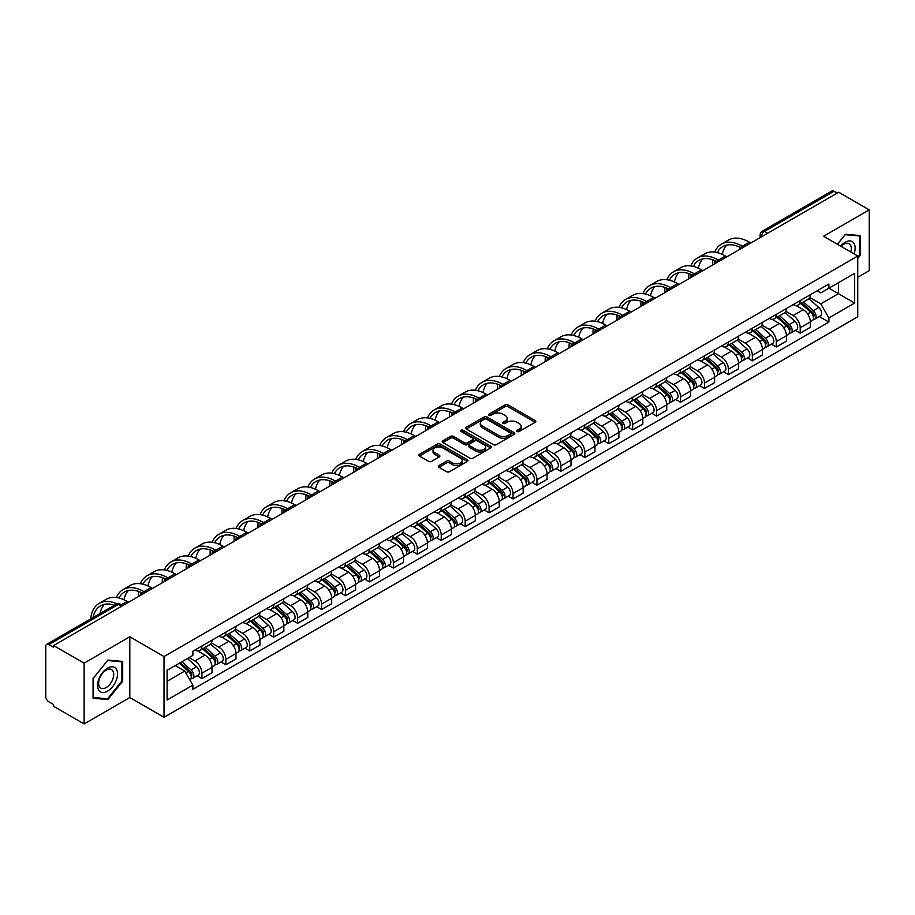 <?xml version="1.0" encoding="UTF-8"?>
<svg xmlns="http://www.w3.org/2000/svg" width="915" height="915" viewBox="0 0 915 915"><rect width="100%" height="100%" fill="white"/><g stroke="black" fill="none" stroke-linecap="round" stroke-linejoin="round"><path stroke-width="1.37" d="M517.067 431.503A1.487 0.858 0 0 0 519.171 431.503L535.172 422.272A2.127 1.224 0 0 0 535.801 421.403A2.127 1.224 0 0 0 535.172 420.534L508.065 404.876A2.127 1.224 0 0 0 505.057 404.876L489.056 414.118A1.487 0.858 0 0 0 488.621 414.724A1.487 0.858 0 0 0 489.056 415.33A1.487 0.858 0 0 0 491.161 415.33L493.231 414.14A6.817 3.934 0 0 1 502.873 414.14L505.137 415.444A6.817 3.934 0 0 1 507.127 418.224A6.817 3.934 0 0 1 505.137 421.003L503.067 422.204A1.487 0.858 0 0 0 502.621 422.81A1.487 0.858 0 0 0 503.067 423.416A1.487 0.858 0 0 0 505.172 423.416L507.242 422.227A6.817 3.934 0 0 1 516.872 422.227L519.137 423.531A6.817 3.934 0 0 1 521.127 426.31A6.817 3.934 0 0 1 519.137 429.089L517.067 430.29A1.487 0.858 0 0 0 516.632 430.896A1.487 0.858 0 0 0 517.067 431.503L517.067 430.29M438.948 465.563A2.127 1.224 0 0 0 438.331 466.433A2.127 1.224 0 0 0 438.948 467.302L446.554 471.694A2.127 1.224 0 0 0 449.562 471.694L467.336 461.435A2.127 1.224 0 0 0 467.965 460.565A2.127 1.224 0 0 0 467.336 459.696L440.229 444.05A2.127 1.224 0 0 0 437.221 444.05L419.447 454.309A2.127 1.224 0 0 0 418.83 455.178A2.127 1.224 0 0 0 419.447 456.047L428.632 461.343A2.127 1.224 0 0 0 431.651 461.343L439.257 456.951A2.127 1.224 0 0 0 439.875 456.082A2.127 1.224 0 0 0 439.257 455.213L434.694 452.582A5.696 3.294 0 0 1 433.024 450.26A5.696 3.294 0 0 1 436.547 447.218A5.696 3.294 0 0 1 442.757 447.938L460.6 458.243A5.696 3.294 0 0 1 462.269 460.565A5.696 3.294 0 0 1 458.747 463.596A5.696 3.294 0 0 1 452.536 462.887L449.562 461.171A2.127 1.224 0 0 0 446.554 461.171L438.948 465.563L438.948 467.302M164.025 656.535L129.816 636.783L84.1 663.181L53.573 645.555L838.723 192.253L869.25 209.878L823.534 236.276L857.744 256.017L164.025 656.535L164.025 717.291L857.744 316.784L857.744 256.017M493.391 444.656A2.127 1.224 0 0 0 496.399 444.656L514.173 434.396A2.127 1.224 0 0 0 514.79 433.527A2.127 1.224 0 0 0 514.173 432.658L487.066 417.011A2.127 1.224 0 0 0 484.046 417.011L466.284 427.271A2.127 1.224 0 0 0 465.655 428.14A2.127 1.224 0 0 0 466.284 429.009L493.391 444.656M461.686 431.823A1.487 0.858 0 0 1 463.196 432.04L463.196 430.267L490.749 446.177A2.127 1.224 0 0 1 491.378 447.046A2.127 1.224 0 0 1 490.749 447.915L472.986 458.175A2.127 1.224 0 0 1 469.967 458.175L442.871 442.528L442.871 440.79A2.127 1.224 0 0 0 442.242 441.659A2.127 1.224 0 0 0 442.871 442.528M442.871 440.79L450.466 436.398A2.127 1.224 0 0 1 453.485 436.398L464.477 442.746A2.127 1.224 0 0 0 467.485 442.746L472.529 439.829A2.127 1.224 0 0 0 473.158 438.96A2.127 1.224 0 0 0 472.529 438.091L461.091 431.48A1.487 0.858 0 0 1 460.645 430.874A1.487 0.858 0 0 1 461.572 430.084A1.487 0.858 0 0 1 463.196 430.267M84.1 663.181L84.1 723.937L53.573 706.311L53.573 704.539L48.815 701.794A4.335 2.505 -120 0 1 45.75 696.487L45.75 646.345A4.335 2.505 -120 0 1 46.654 644.366L116.148 604.243A4.335 2.505 60 0 1 118.309 604.46L48.815 644.583A4.335 2.505 -120 0 0 46.654 644.366M857.744 277.279L869.25 270.634L869.25 209.878M84.1 723.937L129.816 697.539L164.025 717.291M53.573 645.555L53.573 647.328L48.815 644.583M767.696 233.256L764.471 231.404A4.335 2.505 60 0 0 762.298 231.186L831.792 191.063A4.335 2.505 60 0 1 833.965 191.281L764.471 231.404A4.335 2.505 120 0 0 761.406 236.711L761.406 236.894M837.191 193.134L833.965 191.281M800.213 300.578A9.985 5.764 60 0 1 798.155 305.05L808.277 299.205A9.985 5.764 -120 0 0 810.335 294.733M785.848 311.317L793.156 315.538A9.985 5.764 60 0 1 800.213 327.764L810.335 321.92A9.985 5.764 -120 0 0 803.279 309.693L796.039 305.507M810.335 321.92L810.335 327.318L800.213 333.163L795.364 330.361M798.155 305.05A9.985 5.764 60 0 1 793.236 304.603M800.213 327.764L800.213 333.163M776.286 314.394A9.985 5.764 60 0 1 774.216 318.866L784.338 313.022A9.985 5.764 -120 0 0 786.408 308.549M771.425 344.177L776.286 346.979L786.408 341.135L786.408 335.736A9.985 5.764 -120 0 0 779.351 323.51L772.1 319.324M774.216 318.866A9.985 5.764 60 0 1 769.309 318.42M761.909 325.134L769.229 329.354A9.985 5.764 60 0 1 776.286 341.581L776.286 346.979M752.347 328.21A9.985 5.764 60 0 1 750.289 332.683L760.411 326.838A9.985 5.764 -120 0 0 762.481 322.366M747.498 357.994L752.347 360.796L762.481 354.951L762.481 349.553A9.985 5.764 -120 0 0 755.424 337.326L748.173 333.14M750.289 332.683A9.985 5.764 60 0 1 745.37 332.237M737.982 338.95L745.29 343.171A9.985 5.764 60 0 1 752.347 355.397L752.347 360.796M728.42 342.027A9.985 5.764 60 0 1 726.35 346.499L736.483 340.654A9.985 5.764 -120 0 0 738.542 336.182M723.571 371.81L728.42 374.612L738.542 368.768L738.542 363.369A9.985 5.764 -120 0 0 731.485 351.143L724.245 346.968M726.35 346.499A9.985 5.764 60 0 1 721.443 346.053M714.055 352.767L721.363 356.987A9.985 5.764 60 0 1 728.42 369.214L728.42 374.612M704.493 355.844A9.985 5.764 60 0 1 702.423 360.316L712.545 354.471A9.985 5.764 -120 0 0 714.615 349.999M699.632 385.627L704.493 388.429L714.615 382.584L714.615 377.186A9.985 5.764 -120 0 0 707.558 364.959L700.307 360.785M702.423 360.316A9.985 5.764 60 0 1 697.505 359.87M690.116 366.583L697.436 370.804A9.985 5.764 60 0 1 704.493 383.03L704.493 388.429M680.554 369.66A9.985 5.764 60 0 1 678.495 374.132L688.618 368.288A9.985 5.764 -120 0 0 690.676 363.815M675.705 399.443L680.554 402.257L690.676 396.401L690.676 391.002A9.985 5.764 -120 0 0 683.619 378.776L676.379 374.601M678.495 374.132A9.985 5.764 60 0 1 673.577 373.686M666.189 380.4L673.497 384.62A9.985 5.764 60 0 1 680.554 396.847L680.554 402.257M656.627 383.476A9.985 5.764 60 0 1 654.557 387.949L664.679 382.104A9.985 5.764 -120 0 0 666.749 377.632M651.766 413.271L656.627 416.073L666.749 410.217L666.749 404.819A9.985 5.764 -120 0 0 659.692 392.592L652.441 388.418M654.557 387.949A9.985 5.764 60 0 1 649.65 387.503M642.25 394.216L649.57 398.448A9.985 5.764 60 0 1 656.627 410.663L656.627 416.073M632.688 397.293A9.985 5.764 60 0 1 630.629 401.776L640.752 395.921A9.985 5.764 -120 0 0 642.822 391.448M627.839 427.088L632.688 429.89L642.822 424.045L642.822 418.635A9.985 5.764 -120 0 0 635.765 406.409L628.514 402.234M630.629 401.776A9.985 5.764 60 0 1 625.711 401.319M618.323 408.033L625.631 412.265A9.985 5.764 60 0 1 632.688 424.48L632.688 429.89M608.761 411.11A9.985 5.764 60 0 1 606.691 415.593L616.824 409.737A9.985 5.764 -120 0 0 618.883 405.265M603.911 440.904L608.761 443.706L618.883 437.862L618.883 432.452A9.985 5.764 -120 0 0 611.826 420.237L604.586 416.05M606.691 415.593A9.985 5.764 60 0 1 601.784 415.135M594.395 421.849L601.704 426.081A9.985 5.764 60 0 1 608.761 438.296L608.761 443.706M584.834 424.926A9.985 5.764 60 0 1 582.764 429.41L592.886 423.565A9.985 5.764 -120 0 0 594.956 419.081M579.973 454.721L584.834 457.523L594.956 451.678L594.956 446.268A9.985 5.764 -120 0 0 587.899 434.053L580.648 429.867M582.764 429.41A9.985 5.764 60 0 1 577.845 428.952M570.457 435.677L577.777 439.898A9.985 5.764 60 0 1 584.834 452.113L584.834 457.523M560.895 438.743A9.985 5.764 60 0 1 558.836 443.226L568.958 437.381A9.985 5.764 -120 0 0 571.017 432.898M556.046 468.537L560.895 471.339L571.017 465.495L571.017 460.085A9.985 5.764 -120 0 0 563.96 447.87L556.72 443.684M558.836 443.226A9.985 5.764 60 0 1 553.918 442.769M546.529 449.494L553.838 453.714A9.985 5.764 60 0 1 560.895 465.929L560.895 471.339M536.968 452.559A9.985 5.764 60 0 1 534.898 457.043L545.02 451.198A9.985 5.764 -120 0 0 547.09 446.714M532.107 482.354L536.968 485.156L547.09 479.311L547.09 473.901A9.985 5.764 -120 0 0 540.033 461.686L532.782 457.5M534.898 457.043A9.985 5.764 60 0 1 529.991 456.585M522.591 463.31L529.911 467.531A9.985 5.764 60 0 1 536.968 479.746L536.968 485.156M513.029 466.375A9.985 5.764 60 0 1 510.97 470.859L521.093 465.014A9.985 5.764 -120 0 0 523.163 460.531M508.18 496.17L513.029 498.972L523.163 493.128L523.163 487.718A9.985 5.764 -120 0 0 516.106 475.503L508.854 471.317M510.97 470.859A9.985 5.764 60 0 1 506.052 470.401M498.664 477.127L505.972 481.347A9.985 5.764 60 0 1 513.029 493.562L513.029 498.972M489.102 480.192A9.985 5.764 60 0 1 487.032 484.675L497.165 478.831A9.985 5.764 -120 0 0 499.224 474.347M484.252 509.987L489.102 512.789L499.224 506.944L499.224 501.534A9.985 5.764 -120 0 0 492.167 489.319L484.927 485.133M487.032 484.675A9.985 5.764 60 0 1 482.125 484.218M474.736 490.943L482.045 495.164A9.985 5.764 60 0 1 489.102 507.379L489.102 512.789M465.175 494.009A9.985 5.764 60 0 1 463.104 498.492L473.227 492.647A9.985 5.764 -120 0 0 475.297 488.164M460.314 523.803L465.175 526.605L475.297 520.761L475.297 515.351A9.985 5.764 -120 0 0 468.24 503.136L460.988 498.95M463.104 498.492A9.985 5.764 60 0 1 458.186 498.035M450.798 504.76L458.118 508.98A9.985 5.764 60 0 1 465.175 521.195L465.175 526.605M441.236 507.825A9.985 5.764 60 0 1 439.177 512.309L449.299 506.464A9.985 5.764 -120 0 0 451.358 501.98M436.386 537.62L441.236 540.422L451.358 534.577L451.358 529.167A9.985 5.764 -120 0 0 444.301 516.952L437.061 512.766M439.177 512.309A9.985 5.764 60 0 1 434.259 511.851M426.87 518.576L434.179 522.797A9.985 5.764 60 0 1 441.236 535.023L441.236 540.422M417.309 521.641A9.985 5.764 60 0 1 415.238 526.125L425.361 520.28A9.985 5.764 -120 0 0 427.431 515.797M412.448 551.436L417.309 554.238L427.431 548.394L427.431 542.984A9.985 5.764 -120 0 0 420.374 530.769L413.123 526.582M415.238 526.125A9.985 5.764 60 0 1 410.332 525.668M402.932 532.393L410.252 536.613A9.985 5.764 60 0 1 417.309 548.84L417.309 554.238M393.37 535.458A9.985 5.764 60 0 1 391.311 539.942L401.433 534.097A9.985 5.764 -120 0 0 403.504 529.613M388.52 565.253L393.37 568.055L403.504 562.21L403.504 556.8A9.985 5.764 -120 0 0 396.447 544.585L389.195 540.399M391.311 539.942A9.985 5.764 60 0 1 386.393 539.495M379.004 546.209L386.313 550.43A9.985 5.764 60 0 1 393.37 562.656L393.37 568.055M369.443 549.274A9.985 5.764 60 0 1 367.373 553.758L377.506 547.913A9.985 5.764 -120 0 0 379.565 543.43M364.593 579.069L369.443 581.871L379.565 576.027L379.565 570.628A9.985 5.764 -120 0 0 372.508 558.402L365.268 554.216M367.373 553.758A9.985 5.764 60 0 1 362.466 553.312M355.077 560.026L362.386 564.246A9.985 5.764 60 0 1 369.443 576.473L369.443 581.871M345.515 563.091A9.985 5.764 60 0 1 343.445 567.575L353.567 561.73A9.985 5.764 -120 0 0 355.638 557.246M340.654 592.886L345.515 595.688L355.638 589.843L355.638 584.445A9.985 5.764 -120 0 0 348.581 572.218L341.329 568.032M343.445 567.575A9.985 5.764 60 0 1 338.527 567.128M331.138 573.842L338.459 578.063A9.985 5.764 60 0 1 345.515 590.289L345.515 595.688M321.577 576.908A9.985 5.764 60 0 1 319.518 581.391L329.64 575.546A9.985 5.764 -120 0 0 331.699 571.063M316.727 606.702L321.577 609.504L331.699 603.66L331.699 598.261A9.985 5.764 -120 0 0 324.653 586.035L317.402 581.849M319.518 581.391A9.985 5.764 60 0 1 314.6 580.945M307.211 587.659L314.52 591.879A9.985 5.764 60 0 1 321.577 604.106L321.577 609.504M297.65 590.724A9.985 5.764 60 0 1 295.579 595.207L305.701 589.363A9.985 5.764 -120 0 0 307.772 584.879M292.789 620.519L297.65 623.321L307.772 617.476L307.772 612.078A9.985 5.764 -120 0 0 300.715 599.851L293.463 595.665M295.579 595.207A9.985 5.764 60 0 1 290.673 594.761M283.273 601.475L290.593 605.696A9.985 5.764 60 0 1 297.65 617.922L297.65 623.321M273.711 604.54A9.985 5.764 60 0 1 271.652 609.024L281.774 603.179A9.985 5.764 -120 0 0 283.844 598.696M268.861 634.335L273.711 637.137L283.844 631.293L283.844 625.894A9.985 5.764 -120 0 0 276.788 613.668L269.536 609.481M271.652 609.024A9.985 5.764 60 0 1 266.734 608.578M259.345 615.292L266.654 619.512A9.985 5.764 60 0 1 273.711 631.739L273.711 637.137M249.784 618.357A9.985 5.764 60 0 1 247.713 622.84L257.847 616.996A9.985 5.764 -120 0 0 259.906 612.512M244.934 648.152L249.784 650.954L259.906 645.109L259.906 639.711A9.985 5.764 -120 0 0 252.849 627.484L245.609 623.298M247.713 622.84A9.985 5.764 60 0 1 242.807 622.394M235.418 629.108L242.727 633.329A9.985 5.764 60 0 1 249.784 645.555L249.784 650.954M225.856 632.174A9.985 5.764 60 0 1 223.786 636.657L233.908 630.812A9.985 5.764 -120 0 0 235.978 626.329M220.995 661.968L225.856 664.77L235.978 658.926L235.978 653.527A9.985 5.764 -120 0 0 228.922 641.301L221.67 637.115M223.786 636.657A9.985 5.764 60 0 1 218.868 636.211M211.479 642.925L218.799 647.145A9.985 5.764 60 0 1 225.856 659.372L225.856 664.77M201.918 645.99A9.985 5.764 60 0 1 199.859 650.474L209.981 644.629A9.985 5.764 -120 0 0 212.04 640.145M197.068 675.785L201.918 678.587L212.04 672.742L212.04 667.344A9.985 5.764 -120 0 0 204.994 655.117L197.743 650.931M199.859 650.474A9.985 5.764 60 0 1 194.941 650.027M189.039 657.599L194.861 660.962A9.985 5.764 60 0 1 201.918 673.188L201.918 678.587M817.164 290.787L820.778 292.869L854.679 273.288L838.414 282.678L838.414 293.669L820.778 303.849L809.775 297.501M167.102 681.252L184.739 671.061L192.871 685.141L167.102 700.021L167.102 670.26L192.871 655.38L192.871 651.217L828.899 284.005L828.899 288.168L854.679 303.048L828.899 317.928L820.778 303.849M854.679 273.288L854.679 303.048M192.871 685.141L192.871 689.304L828.899 322.091L828.899 317.928M857.744 258.453L860.272 255.308L860.272 235.567L845.471 234.251L837.408 244.282M129.816 636.783L129.816 697.539M93.078 698.248L107.879 699.563L122.69 681.149L122.69 661.408L107.879 660.092L93.078 678.507L93.078 698.248M184.739 671.061L175.222 665.571M819.291 316.544L828.899 322.091M859.505 254.862L860.272 255.308M106.312 698.66L107.879 699.563M121.912 680.714L122.69 681.149M517.661 431.72L519.137 430.862A6.817 3.934 0 0 0 521.127 428.083L521.127 426.31M507.127 418.224L507.127 419.996A6.817 3.934 0 0 1 505.137 422.776L503.662 423.634M535.172 420.534L535.172 422.272L508.065 406.649A2.127 1.224 0 0 0 505.057 406.649L489.651 415.547M514.139 434.408L487.066 418.784A2.127 1.224 0 0 0 484.046 418.784L466.307 429.021L466.284 427.271M510.398 434.133A1.487 0.858 0 0 0 510.844 433.527A1.487 0.858 0 0 0 510.398 432.921L486.608 419.184A1.487 0.858 0 0 0 484.504 419.184L482.319 420.443A6.817 3.934 0 0 0 480.318 423.222A6.817 3.934 0 0 0 482.319 426.001L498.584 435.391A6.817 3.934 0 0 0 508.214 435.391L510.398 434.133L510.398 435.906A1.487 0.858 0 0 0 510.844 435.3L510.844 433.527M480.318 423.222L480.318 424.995A6.817 3.934 0 0 0 482.319 427.774L482.319 426.001M510.398 435.906L508.214 437.164A6.817 3.934 0 0 1 498.584 437.164L482.319 427.774M442.894 442.54L450.466 438.171L450.466 436.398M473.158 438.96L473.158 440.733A2.127 1.224 0 0 1 472.529 441.602L467.485 444.507A2.127 1.224 0 0 1 464.477 444.507L453.485 438.171A2.127 1.224 0 0 0 450.466 438.171M463.196 432.04L490.726 447.927M475.88 449.322A5.696 3.294 0 0 0 482.091 450.043A5.696 3.294 0 0 0 485.602 447A5.696 3.294 0 0 0 483.944 444.679L477.653 441.041A2.127 1.224 0 0 0 474.645 441.041L469.589 443.958A2.127 1.224 0 0 0 468.972 444.827A2.127 1.224 0 0 0 469.589 445.697L475.88 449.322L475.88 451.095A5.696 3.294 0 0 0 482.091 451.816A5.696 3.294 0 0 0 485.602 448.773L485.602 447M468.972 444.827L468.972 446.6A2.127 1.224 0 0 0 469.589 447.469L469.589 445.697M475.88 451.095L469.589 447.469M462.269 460.565L462.269 462.338A5.696 3.294 0 0 1 458.747 465.369A5.696 3.294 0 0 1 452.536 464.66L449.562 462.944A2.127 1.224 0 0 0 446.554 462.944L438.983 467.313M433.024 450.26L433.024 452.033A5.696 3.294 0 0 0 434.694 454.355L434.694 452.582M439.223 456.974L434.694 454.355M467.336 459.696L467.336 461.435L440.229 445.822A2.127 1.224 0 0 0 437.221 445.822L419.482 456.059L419.447 454.309M800.911 303.46L810.656 312.164A5.421 3.134 60 0 1 812.36 320.547L810.335 321.714M801.163 303.688L805.76 306.342M801.895 302.888L812.737 312.575A2.608 1.498 60 0 1 813.561 316.601A2.608 1.498 60 0 1 813.321 316.693M803.519 301.95L813.263 310.654A5.421 3.134 60 0 1 814.968 319.038A5.421 3.134 60 0 1 813.332 319.221M808.952 298.69L818.788 307.463A5.421 3.134 60 0 1 820.492 315.858L814.968 319.038M750.815 243.001L749.362 242.166A41.873 24.179 -120 0 0 728.42 240.085L721.363 244.156A41.873 24.179 -120 0 0 714.707 252.105M742.488 246.341L742.305 246.238A41.873 24.179 -120 0 0 721.363 244.156M712.865 259.814A41.873 24.179 -120 0 0 712.694 263.326L712.694 265.007M714.695 263.852A39.048 22.543 60 0 1 714.912 260.603M717.234 252.586A39.048 22.543 60 0 1 722.781 246.604A39.048 22.543 60 0 1 740.464 247.542M722.301 254.359A39.048 22.543 60 0 1 726.624 245.129M776.972 317.276L786.728 325.98A5.421 3.134 60 0 1 788.433 334.364L786.408 335.531M777.235 317.505L781.822 320.159M777.956 316.704L788.81 326.392A2.608 1.498 60 0 1 789.634 330.418A2.608 1.498 60 0 1 789.393 330.509M779.58 315.767L789.336 324.47A5.421 3.134 60 0 1 791.04 332.866A5.421 3.134 60 0 1 789.405 333.037M785.024 312.507L794.861 321.279A5.421 3.134 60 0 1 796.565 329.675L791.04 332.866M753.045 331.093L762.801 339.797A5.421 3.134 60 0 1 764.494 348.18L762.47 349.347M753.308 331.322L757.894 333.975M754.029 330.521L764.883 340.208A2.608 1.498 60 0 1 765.695 344.234A2.608 1.498 60 0 1 765.455 344.326M755.653 329.583L765.409 338.287A5.421 3.134 60 0 1 767.102 346.682A5.421 3.134 60 0 1 765.466 346.854M761.086 326.323L770.922 335.096A5.421 3.134 60 0 1 772.626 343.491L767.102 346.682M854.05 253.89A14.102 8.144 120 0 0 853.798 243.07A14.102 8.144 120 0 0 840.645 246.146M850.824 252.025A10.671 6.165 120 0 0 850.31 244.865A10.671 6.165 120 0 0 849.109 243.756A10.671 6.165 120 0 0 841.079 246.398M837.431 244.294L845.163 234.686L859.505 235.967L859.505 255.091L857.744 257.287M858.556 235.418L859.505 235.967M116.205 668.911A14.102 8.144 120 0 0 102.583 672.559A14.102 8.144 120 0 0 98.934 690.39A14.102 8.144 120 0 0 112.556 686.742A14.102 8.144 120 0 0 116.205 668.911M112.717 670.706A10.671 6.165 120 0 0 111.516 669.597A10.671 6.165 120 0 0 101.576 674.584A10.671 6.165 120 0 0 99.632 686.982A10.671 6.165 120 0 0 100.833 688.091A10.671 6.165 120 0 0 110.772 683.105A10.671 6.165 120 0 0 112.717 670.706M107.57 698.774L93.227 697.493L93.227 678.37L107.57 660.527L121.912 661.808L121.912 680.932L107.57 698.774M120.963 661.259L121.912 661.808M726.887 256.818L725.423 255.983A41.873 24.179 -120 0 0 704.493 253.901L697.436 257.973A41.873 24.179 -120 0 0 690.779 265.922M718.55 260.157L718.367 260.054A41.873 24.179 -120 0 0 697.436 257.973M688.926 273.631A41.873 24.179 -120 0 0 688.766 277.142L688.766 278.823M690.768 277.68A39.048 22.543 60 0 1 690.974 274.42M693.307 266.402A39.048 22.543 60 0 1 698.843 260.42A39.048 22.543 60 0 1 716.525 261.358M698.374 268.187A39.048 22.543 60 0 1 702.697 258.945M702.949 270.634L701.496 269.799A41.873 24.179 -120 0 0 680.566 267.718L673.509 271.801A41.873 24.179 -120 0 0 666.841 279.738M694.622 273.974L694.439 273.871A41.873 24.179 -120 0 0 673.509 271.801M664.999 287.447A41.873 24.179 -120 0 0 664.828 290.959L664.828 292.64M666.829 291.496A39.048 22.543 60 0 1 667.046 288.236M669.368 280.219A39.048 22.543 60 0 1 674.915 274.237A39.048 22.543 60 0 1 692.598 275.175M674.435 282.003A39.048 22.543 60 0 1 678.77 272.762M729.118 344.909L738.863 353.613A5.421 3.134 60 0 1 740.567 361.997L738.542 363.163M729.369 345.138L733.956 347.791M730.101 344.337L740.944 354.025A2.608 1.498 60 0 1 741.768 358.051A2.608 1.498 60 0 1 741.527 358.142M731.726 343.4L741.47 352.103A5.421 3.134 60 0 1 743.174 360.499A5.421 3.134 60 0 1 741.539 360.67M737.158 340.14L746.995 348.924A5.421 3.134 60 0 1 748.699 357.308L743.174 360.499M705.179 358.726L714.935 367.43A5.421 3.134 60 0 1 716.639 375.813L714.615 376.98M705.442 358.954L710.029 361.608M706.163 358.154L717.017 367.841A2.608 1.498 60 0 1 717.829 371.867A2.608 1.498 60 0 1 717.6 371.959M707.787 357.227L717.543 365.92A5.421 3.134 60 0 1 719.247 374.315A5.421 3.134 60 0 1 717.6 374.487M713.231 353.956L723.067 362.74A5.421 3.134 60 0 1 724.771 371.124L719.247 374.315M681.252 372.542L690.997 381.246A5.421 3.134 60 0 1 692.701 389.63L690.676 390.797M681.503 372.771L686.101 375.425M682.235 371.982L693.078 381.658A2.608 1.498 60 0 1 693.902 385.684A2.608 1.498 60 0 1 693.662 385.775M683.86 371.044L693.604 379.736A5.421 3.134 60 0 1 695.308 388.132A5.421 3.134 60 0 1 693.673 388.303M689.292 367.773L699.129 376.557A5.421 3.134 60 0 1 700.833 384.941L695.308 388.132M679.021 284.451L677.569 283.616A41.873 24.179 -120 0 0 656.627 281.534L649.57 285.617A41.873 24.179 -120 0 0 642.913 293.555M670.695 287.79L670.512 287.687A41.873 24.179 -120 0 0 649.57 285.617M641.06 301.264A41.873 24.179 -120 0 0 640.9 304.775L640.9 306.468M642.902 305.313A39.048 22.543 60 0 1 643.108 302.053M645.441 294.035A39.048 22.543 60 0 1 650.988 288.053A39.048 22.543 60 0 1 668.659 288.991M650.508 295.82A39.048 22.543 60 0 1 654.831 286.578M655.094 298.267L653.63 297.432A41.873 24.179 -120 0 0 632.7 295.351L625.643 299.434A41.873 24.179 -120 0 0 618.975 307.371M646.756 301.607L646.573 301.504A41.873 24.179 -120 0 0 625.643 299.434M617.133 315.08A41.873 24.179 -120 0 0 616.973 318.592L616.973 320.284M618.963 319.129A39.048 22.543 60 0 1 619.181 315.869M621.502 307.852A39.048 22.543 60 0 1 627.05 301.87A39.048 22.543 60 0 1 644.732 302.808M626.581 309.636A39.048 22.543 60 0 1 630.904 300.394M631.156 312.084L629.703 311.249A41.873 24.179 -120 0 0 608.761 309.167L601.704 313.25A41.873 24.179 -120 0 0 595.047 321.188M622.829 315.423L622.646 315.32A41.873 24.179 -120 0 0 601.704 313.25M593.206 328.897A41.873 24.179 -120 0 0 593.034 332.419L593.034 334.101M595.036 332.946A39.048 22.543 60 0 1 595.253 329.686M597.575 321.668A39.048 22.543 60 0 1 603.122 315.686A39.048 22.543 60 0 1 620.805 316.624M602.642 323.453A39.048 22.543 60 0 1 606.965 314.211M657.313 386.359L667.069 395.063A5.421 3.134 60 0 1 668.774 403.446L666.749 404.613M657.576 386.588L662.163 389.241M658.297 385.798L669.151 395.474A2.608 1.498 60 0 1 669.974 399.5A2.608 1.498 60 0 1 669.734 399.592M659.921 384.86L669.677 393.553A5.421 3.134 60 0 1 671.381 401.948A5.421 3.134 60 0 1 669.746 402.12M665.365 381.589L675.201 390.373A5.421 3.134 60 0 1 676.906 398.757L671.381 401.948M607.228 325.9L605.764 325.065A41.873 24.179 -120 0 0 584.834 322.984L577.777 327.067A41.873 24.179 -120 0 0 571.12 335.004M598.89 329.24L598.707 329.137A41.873 24.179 -120 0 0 577.777 327.067M569.267 342.713A41.873 24.179 -120 0 0 569.107 346.236L569.107 347.917M571.109 346.762A39.048 22.543 60 0 1 571.315 343.514M573.648 335.485A39.048 22.543 60 0 1 579.184 329.503A39.048 22.543 60 0 1 596.866 330.441M578.715 337.269A39.048 22.543 60 0 1 583.038 328.028M633.386 400.175L643.142 408.879A5.421 3.134 60 0 1 644.835 417.263L642.81 418.441M633.649 400.404L638.235 403.058M634.37 399.615L645.224 409.291A2.608 1.498 60 0 1 646.036 413.317A2.608 1.498 60 0 1 645.796 413.408M635.994 398.677L645.75 407.369A5.421 3.134 60 0 1 647.443 415.765A5.421 3.134 60 0 1 645.807 415.936M641.426 395.406L651.263 404.19A5.421 3.134 60 0 1 652.967 412.574L647.443 415.765M583.29 339.717L581.837 338.882A41.873 24.179 -120 0 0 560.906 336.8L553.85 340.883A41.873 24.179 -120 0 0 547.181 348.821M574.963 343.056L574.78 342.953A41.873 24.179 -120 0 0 553.85 340.883M545.34 356.53A41.873 24.179 -120 0 0 545.168 360.053L545.168 361.734M547.17 360.579A39.048 22.543 60 0 1 547.387 357.33M549.709 349.301A39.048 22.543 60 0 1 555.256 343.319A39.048 22.543 60 0 1 572.939 344.257M554.776 351.085A39.048 22.543 60 0 1 559.111 341.844M609.459 413.992L619.203 422.696A5.421 3.134 60 0 1 620.908 431.079L618.883 432.257M609.71 414.221L614.297 416.874M610.442 413.431L621.285 423.107A2.608 1.498 60 0 1 622.108 427.133A2.608 1.498 60 0 1 621.868 427.225M612.066 412.493L621.811 421.186A5.421 3.134 60 0 1 623.515 429.581A5.421 3.134 60 0 1 621.88 429.753M617.499 409.222L627.335 418.006A5.421 3.134 60 0 1 629.04 426.39L623.515 429.581M559.362 353.533L557.91 352.698A41.873 24.179 -120 0 0 536.968 350.628L529.911 354.7A41.873 24.179 -120 0 0 523.254 362.637M551.036 356.873L550.853 356.77A41.873 24.179 -120 0 0 529.911 354.7M521.413 370.346A41.873 24.179 -120 0 0 521.241 373.869L521.241 375.55M523.243 374.395A39.048 22.543 60 0 1 523.449 371.147M525.782 363.118A39.048 22.543 60 0 1 531.329 357.136A39.048 22.543 60 0 1 549 358.085M530.849 364.902A39.048 22.543 60 0 1 535.172 355.661M585.52 427.808L595.276 436.512A5.421 3.134 60 0 1 596.98 444.896L594.956 446.074M585.783 428.037L590.369 430.691M586.504 427.248L597.358 436.924A2.608 1.498 60 0 1 598.17 440.95A2.608 1.498 60 0 1 597.941 441.041M588.128 426.31L597.884 435.014A5.421 3.134 60 0 1 599.588 443.398A5.421 3.134 60 0 1 597.941 443.569M593.572 423.039L603.408 431.823A5.421 3.134 60 0 1 605.112 440.207L599.588 443.398M535.435 367.35L533.971 366.515A41.873 24.179 -120 0 0 513.041 364.445L505.984 368.516A41.873 24.179 -120 0 0 499.316 376.465M527.097 370.689L526.914 370.586A41.873 24.179 -120 0 0 505.984 368.516M497.474 384.163A41.873 24.179 -120 0 0 497.314 387.685L497.314 389.367M499.304 388.212A39.048 22.543 60 0 1 499.521 384.963M501.843 376.934A39.048 22.543 60 0 1 507.39 370.952A39.048 22.543 60 0 1 525.073 371.902M506.921 378.719A39.048 22.543 60 0 1 511.245 369.477M561.593 441.625L571.337 450.329A5.421 3.134 60 0 1 573.042 458.712L571.017 459.89M561.844 441.865L566.442 444.507M562.576 441.064L573.431 450.74A2.608 1.498 60 0 1 574.243 454.766A2.608 1.498 60 0 1 574.002 454.869M564.2 440.126L573.945 448.83A5.421 3.134 60 0 1 575.649 457.214A5.421 3.134 60 0 1 574.014 457.386M569.633 436.855L579.47 445.639A5.421 3.134 60 0 1 581.174 454.023L575.649 457.214M511.496 381.166L510.044 380.331A41.873 24.179 -120 0 0 489.102 378.261L482.045 382.333A41.873 24.179 -120 0 0 475.388 390.282M503.17 384.506L502.987 384.403A41.873 24.179 -120 0 0 482.045 382.333M473.547 397.979A41.873 24.179 -120 0 0 473.375 401.502L473.375 403.183M475.377 402.028A39.048 22.543 60 0 1 475.594 398.78M477.916 390.751A39.048 22.543 60 0 1 483.463 384.769A39.048 22.543 60 0 1 501.146 385.718M482.983 392.535A39.048 22.543 60 0 1 487.306 383.293M537.654 455.441L547.41 464.145A5.421 3.134 60 0 1 549.114 472.54L547.09 473.707M537.917 455.681L542.504 458.324M538.638 454.881L549.492 464.557A2.608 1.498 60 0 1 550.315 468.583A2.608 1.498 60 0 1 550.075 468.686M540.262 453.943L550.018 462.647A5.421 3.134 60 0 1 551.722 471.031A5.421 3.134 60 0 1 550.087 471.202M545.706 450.672L555.542 459.456A5.421 3.134 60 0 1 557.246 467.84L551.722 471.031M487.569 394.983L486.105 394.148A41.873 24.179 -120 0 0 465.175 392.078L458.118 396.149A41.873 24.179 -120 0 0 451.461 404.098M479.231 398.322L479.06 398.219A41.873 24.179 -120 0 0 458.118 396.149M449.608 411.796A41.873 24.179 -120 0 0 449.448 415.319L449.448 417M451.45 415.845A39.048 22.543 60 0 1 451.655 412.596M453.989 404.567A39.048 22.543 60 0 1 459.524 398.585A39.048 22.543 60 0 1 477.207 399.535M459.056 406.351A39.048 22.543 60 0 1 463.379 397.11M513.727 469.258L523.483 477.962A5.421 3.134 60 0 1 525.176 486.357L523.151 487.523M513.99 469.498L518.576 472.14M514.71 468.697L525.565 478.373A2.608 1.498 60 0 1 526.377 482.399A2.608 1.498 60 0 1 526.136 482.502M516.335 467.759L526.091 476.463A5.421 3.134 60 0 1 527.783 484.847A5.421 3.134 60 0 1 526.148 485.019M521.767 464.488L531.604 473.272A5.421 3.134 60 0 1 533.308 481.656L527.783 484.847M463.642 408.811L462.178 407.964A41.873 24.179 -120 0 0 441.247 405.894L434.19 409.966A41.873 24.179 -120 0 0 427.522 417.915M455.304 412.139L455.121 412.036A41.873 24.179 -120 0 0 434.19 409.966M425.681 425.612A41.873 24.179 -120 0 0 425.509 429.135L425.509 430.816M427.511 429.661A39.048 22.543 60 0 1 427.728 426.413M430.05 418.384A39.048 22.543 60 0 1 435.597 412.402A39.048 22.543 60 0 1 453.28 413.351M435.117 420.168A39.048 22.543 60 0 1 439.452 410.926M489.8 483.074L499.544 491.778A5.421 3.134 60 0 1 501.248 500.173L499.224 501.34M490.051 483.314L494.638 485.957M490.783 482.514L501.626 492.19A2.608 1.498 60 0 1 502.449 496.216A2.608 1.498 60 0 1 502.209 496.319M492.407 481.576L502.152 490.28A5.421 3.134 60 0 1 503.856 498.664A5.421 3.134 60 0 1 502.221 498.835M497.84 478.305L507.676 487.089A5.421 3.134 60 0 1 509.381 495.473L503.856 498.664M439.703 422.627L438.251 421.781A41.873 24.179 -120 0 0 417.309 419.71L410.252 423.782A41.873 24.179 -120 0 0 403.595 431.731M431.377 425.955L431.194 425.852A41.873 24.179 -120 0 0 410.252 423.782M401.754 439.429A41.873 24.179 -120 0 0 401.582 442.952L401.582 444.633M403.584 443.478A39.048 22.543 60 0 1 403.79 440.229M406.123 432.2A39.048 22.543 60 0 1 411.67 426.218A39.048 22.543 60 0 1 429.341 427.168M411.19 433.985A39.048 22.543 60 0 1 415.513 424.743M465.861 496.902L475.617 505.595A5.421 3.134 60 0 1 477.321 513.99L475.297 515.156M466.124 497.131L470.71 499.773M466.844 496.33L477.699 506.006A2.608 1.498 60 0 1 478.511 510.032A2.608 1.498 60 0 1 478.282 510.135M468.469 495.392L478.225 504.096A5.421 3.134 60 0 1 479.929 512.48A5.421 3.134 60 0 1 478.282 512.652M473.913 492.121L483.749 500.905A5.421 3.134 60 0 1 485.453 509.289L479.929 512.48M415.776 436.444L414.312 435.597A41.873 24.179 -120 0 0 393.381 433.527L386.324 437.599A41.873 24.179 -120 0 0 379.656 445.548M407.438 439.772L407.255 439.669A41.873 24.179 -120 0 0 386.324 437.599M377.815 453.257A41.873 24.179 -120 0 0 377.655 456.768L377.655 458.449M379.645 457.294A39.048 22.543 60 0 1 379.862 454.046M382.184 446.017A39.048 22.543 60 0 1 387.731 440.035A39.048 22.543 60 0 1 405.414 440.984M387.262 447.801A39.048 22.543 60 0 1 391.586 438.56M441.934 510.719L451.678 519.411A5.421 3.134 60 0 1 453.382 527.806L451.358 528.973M442.185 510.947L446.783 513.59M442.917 510.147L453.771 519.823A2.608 1.498 60 0 1 454.583 523.849A2.608 1.498 60 0 1 454.343 523.952M444.541 509.209L454.286 517.913A5.421 3.134 60 0 1 455.99 526.297A5.421 3.134 60 0 1 454.355 526.468M449.974 505.938L459.81 514.722A5.421 3.134 60 0 1 461.515 523.106L455.99 526.297M391.837 450.26L390.385 449.414A41.873 24.179 -120 0 0 369.443 447.344L362.386 451.415A41.873 24.179 -120 0 0 355.729 459.364M383.511 453.588L383.328 453.485A41.873 24.179 -120 0 0 362.386 451.415M353.888 467.073A41.873 24.179 -120 0 0 353.716 470.584L353.716 472.266M355.718 471.111A39.048 22.543 60 0 1 355.935 467.862M358.257 459.833A39.048 22.543 60 0 1 363.804 453.863A39.048 22.543 60 0 1 381.486 454.801M363.324 461.618A39.048 22.543 60 0 1 367.647 452.376M417.995 524.535L427.751 533.228A5.421 3.134 60 0 1 429.455 541.623L427.431 542.789M418.258 524.764L422.844 527.406M418.978 523.963L429.833 533.651A2.608 1.498 60 0 1 430.656 537.665A2.608 1.498 60 0 1 430.416 537.768M420.603 523.025L430.359 531.729A5.421 3.134 60 0 1 432.063 540.113A5.421 3.134 60 0 1 430.427 540.285M426.047 519.766L435.883 528.538A5.421 3.134 60 0 1 437.587 536.922L432.063 540.113M367.91 464.077L366.446 463.23A41.873 24.179 -120 0 0 345.515 461.16L338.459 465.232A41.873 24.179 -120 0 0 331.802 473.181M359.572 467.405L359.401 467.302A41.873 24.179 -120 0 0 338.459 465.232M329.949 480.89A41.873 24.179 -120 0 0 329.789 484.401L329.789 486.082M331.79 484.927A39.048 22.543 60 0 1 331.996 481.679M334.33 473.65A39.048 22.543 60 0 1 339.865 467.679A39.048 22.543 60 0 1 357.548 468.617M339.396 475.434A39.048 22.543 60 0 1 343.72 466.193M394.068 538.352L403.824 547.044A5.421 3.134 60 0 1 405.517 555.439L403.504 556.606M394.331 538.58L398.917 541.222M395.051 537.78L405.905 547.467A2.608 1.498 60 0 1 406.718 551.493A2.608 1.498 60 0 1 406.477 551.585M396.675 536.842L406.432 545.546A5.421 3.134 60 0 1 408.124 553.93A5.421 3.134 60 0 1 406.489 554.101M402.108 533.582L411.944 542.355A5.421 3.134 60 0 1 413.649 550.739L408.124 553.93M343.983 477.893L342.519 477.047A41.873 24.179 -120 0 0 321.588 474.976L314.531 479.048A41.873 24.179 -120 0 0 307.863 486.997M335.645 481.221L335.462 481.118A41.873 24.179 -120 0 0 314.531 479.048M306.022 494.706A41.873 24.179 -120 0 0 305.85 498.218L305.85 499.899M307.852 498.744A39.048 22.543 60 0 1 308.069 495.495M310.391 487.466A39.048 22.543 60 0 1 315.938 481.496A39.048 22.543 60 0 1 333.62 482.434M315.458 489.25A39.048 22.543 60 0 1 319.793 480.009M370.14 552.168L379.885 560.861A5.421 3.134 60 0 1 381.589 569.256L379.565 570.422M370.392 552.397L374.978 555.05M371.124 551.596L381.967 561.284A2.608 1.498 60 0 1 382.79 565.31A2.608 1.498 60 0 1 382.55 565.401M372.748 550.658L382.493 559.362A5.421 3.134 60 0 1 384.197 567.746A5.421 3.134 60 0 1 382.562 567.918M378.181 547.399L388.017 556.171A5.421 3.134 60 0 1 389.721 564.555L384.197 567.746M320.044 491.71L318.592 490.863A41.873 24.179 -120 0 0 297.65 488.793L290.593 492.865A41.873 24.179 -120 0 0 283.936 500.814M311.718 495.049L311.535 494.935A41.873 24.179 -120 0 0 290.593 492.865M282.094 508.523A41.873 24.179 -120 0 0 281.923 512.034L281.923 513.715M283.925 512.56A39.048 22.543 60 0 1 284.13 509.312M286.464 501.283A39.048 22.543 60 0 1 292.011 495.312A39.048 22.543 60 0 1 309.682 496.25M291.53 503.067A39.048 22.543 60 0 1 295.854 493.826M346.202 565.985L355.958 574.689A5.421 3.134 60 0 1 357.662 583.072L355.638 584.239M346.465 566.213L351.051 568.867M347.185 565.413L358.04 575.1A2.608 1.498 60 0 1 358.852 579.126A2.608 1.498 60 0 1 358.623 579.218M348.809 564.475L358.566 573.179A5.421 3.134 60 0 1 360.27 581.563A5.421 3.134 60 0 1 358.623 581.734M354.254 561.215L364.09 569.988A5.421 3.134 60 0 1 365.794 578.372L360.27 581.563M296.117 505.526L294.653 504.68A41.873 24.179 -120 0 0 273.722 502.61L266.665 506.681A41.873 24.179 -120 0 0 259.997 514.63M287.779 508.866L287.596 508.751A41.873 24.179 -120 0 0 266.665 506.681M258.156 522.339A41.873 24.179 -120 0 0 257.996 525.851L257.996 527.532M259.986 526.377A39.048 22.543 60 0 1 260.203 523.128M262.525 515.099A39.048 22.543 60 0 1 268.072 509.129A39.048 22.543 60 0 1 285.755 510.067M267.603 516.884A39.048 22.543 60 0 1 271.927 507.642M322.274 579.801L332.019 588.505A5.421 3.134 60 0 1 333.723 596.889L331.699 598.055M322.526 580.03L327.124 582.683M323.258 579.229L334.112 588.917A2.608 1.498 60 0 1 334.924 592.943A2.608 1.498 60 0 1 334.684 593.034M324.882 578.291L334.627 586.995A5.421 3.134 60 0 1 336.331 595.379A5.421 3.134 60 0 1 334.696 595.551M330.315 575.032L340.151 583.804A5.421 3.134 60 0 1 341.855 592.188L336.331 595.379M272.178 519.343L270.726 518.496A41.873 24.179 -120 0 0 249.784 516.426L242.727 520.498A41.873 24.179 -120 0 0 236.07 528.447M263.852 522.682L263.669 522.568A41.873 24.179 -120 0 0 242.727 520.498M234.229 536.156A41.873 24.179 -120 0 0 234.057 539.667L234.057 541.348M236.059 540.193A39.048 22.543 60 0 1 236.276 536.945M238.598 528.916A39.048 22.543 60 0 1 244.145 522.945A39.048 22.543 60 0 1 261.827 523.883M243.665 530.7A39.048 22.543 60 0 1 247.988 521.459M298.336 593.618L308.092 602.322A5.421 3.134 60 0 1 309.796 610.705L307.772 611.872M298.599 593.846L303.185 596.5M299.319 593.046L310.174 602.733A2.608 1.498 60 0 1 310.997 606.759A2.608 1.498 60 0 1 310.757 606.851M300.944 592.108L310.7 600.812A5.421 3.134 60 0 1 312.404 609.196A5.421 3.134 60 0 1 310.768 609.367M306.388 588.848L316.224 597.621A5.421 3.134 60 0 1 317.928 606.005L312.404 609.196M248.251 533.159L246.787 532.313A41.873 24.179 -120 0 0 225.856 530.243L218.799 534.314A41.873 24.179 -120 0 0 212.143 542.263M239.913 536.499L239.741 536.384A41.873 24.179 -120 0 0 218.799 534.314M210.29 549.972A41.873 24.179 -120 0 0 210.13 553.484L210.13 555.165M212.131 554.01A39.048 22.543 60 0 1 212.337 550.761M214.67 542.732A39.048 22.543 60 0 1 220.206 536.762A39.048 22.543 60 0 1 237.889 537.7M219.737 544.516A39.048 22.543 60 0 1 224.061 535.275M274.409 607.434L284.165 616.138A5.421 3.134 60 0 1 285.857 624.522L283.844 625.688M274.672 607.663L279.258 610.316M275.392 606.862L286.246 616.55A2.608 1.498 60 0 1 287.058 620.576A2.608 1.498 60 0 1 286.818 620.667M277.016 605.924L286.772 614.628A5.421 3.134 60 0 1 288.465 623.012A5.421 3.134 60 0 1 286.83 623.184M282.449 602.665L292.285 611.437A5.421 3.134 60 0 1 293.99 619.821L288.465 623.012M224.324 546.976L222.86 546.129A41.873 24.179 -120 0 0 201.929 544.059L194.872 548.131A41.873 24.179 -120 0 0 188.204 556.08M215.986 550.315L215.803 550.212A41.873 24.179 -120 0 0 194.872 548.131M186.363 563.789A41.873 24.179 -120 0 0 186.191 567.3L186.191 568.981M188.193 567.826A39.048 22.543 60 0 1 188.41 564.578M190.732 556.549A39.048 22.543 60 0 1 196.279 550.578A39.048 22.543 60 0 1 213.961 551.516M195.799 558.333A39.048 22.543 60 0 1 200.133 549.091M250.481 621.251L260.226 629.955A5.421 3.134 60 0 1 261.93 638.338L259.906 639.505M250.733 621.479L255.319 624.133M251.465 620.679L262.308 630.366A2.608 1.498 60 0 1 263.131 634.392A2.608 1.498 60 0 1 262.891 634.484M253.089 619.741L262.834 628.445A5.421 3.134 60 0 1 264.538 636.829A5.421 3.134 60 0 1 262.902 637.012M258.522 616.481L268.358 625.254A5.421 3.134 60 0 1 270.062 633.649L264.538 636.829M200.385 560.792L198.932 559.946A41.873 24.179 -120 0 0 177.99 557.875L170.933 561.947A41.873 24.179 -120 0 0 164.277 569.896M192.058 564.132L191.875 564.029A41.873 24.179 -120 0 0 170.933 561.947M162.435 577.605A41.873 24.179 -120 0 0 162.264 581.116L162.264 582.798M164.265 581.643A39.048 22.543 60 0 1 164.471 578.394M166.805 570.377A39.048 22.543 60 0 1 172.352 564.395A39.048 22.543 60 0 1 190.023 565.333M171.871 572.149A39.048 22.543 60 0 1 176.195 562.908M226.543 635.067L236.299 643.771A5.421 3.134 60 0 1 238.003 652.155L235.978 653.321M226.806 635.296L231.392 637.949M227.526 634.495L238.38 644.183A2.608 1.498 60 0 1 239.192 648.209A2.608 1.498 60 0 1 238.964 648.3M229.15 633.557L238.906 642.261A5.421 3.134 60 0 1 240.611 650.645A5.421 3.134 60 0 1 238.964 650.828M234.595 630.298L244.431 639.07A5.421 3.134 60 0 1 246.135 647.465L240.611 650.645M176.458 574.609L174.994 573.762A41.873 24.179 -120 0 0 154.063 571.692L147.006 575.764A41.873 24.179 -120 0 0 140.338 583.713M168.12 577.948L167.937 577.845A41.873 24.179 -120 0 0 147.006 575.764M138.497 591.422A41.873 24.179 -120 0 0 138.337 594.933L138.337 596.614M140.327 595.459A39.048 22.543 60 0 1 140.544 592.211M142.866 584.193A39.048 22.543 60 0 1 148.413 578.211A39.048 22.543 60 0 1 166.095 579.149M147.944 585.966A39.048 22.543 60 0 1 152.267 576.725M202.615 648.884L212.36 657.588A5.421 3.134 60 0 1 214.064 665.971L212.04 667.138M202.867 649.112L207.465 651.766M203.599 648.312L214.453 657.999A2.608 1.498 60 0 1 215.265 662.025A2.608 1.498 60 0 1 215.025 662.117M205.223 647.374L214.968 656.078A5.421 3.134 60 0 1 216.672 664.462A5.421 3.134 60 0 1 215.036 664.645M210.656 644.114L220.492 652.887A5.421 3.134 60 0 1 222.196 661.282L216.672 664.462M152.519 588.425L151.067 587.579A41.873 24.179 -120 0 0 130.124 585.509L123.067 589.58A41.873 24.179 -120 0 0 116.411 597.529M144.193 591.765L144.01 591.662A41.873 24.179 -120 0 0 123.067 589.58M118.939 598.01A39.048 22.543 60 0 1 124.486 592.028A39.048 22.543 60 0 1 142.168 592.966M124.005 599.783A39.048 22.543 60 0 1 128.329 590.541M179.271 663.226L188.433 671.404A5.421 3.134 60 0 1 190.137 679.788L189.863 679.948M179.374 663.181L183.526 665.582M180.255 662.666L190.514 671.816A2.608 1.498 60 0 1 191.338 675.842A2.608 1.498 60 0 1 191.098 675.933M181.879 661.728L191.041 669.894A5.421 3.134 60 0 1 192.745 678.278A5.421 3.134 60 0 1 191.109 678.461M187.403 658.537L196.565 666.703A5.421 3.134 60 0 1 198.269 675.098L192.745 678.278M128.592 602.242L127.128 601.395A41.873 24.179 -120 0 0 106.197 599.325L99.14 603.397A41.873 24.179 -120 0 0 90.642 618.963M116.971 603.877A41.873 24.179 -120 0 0 99.14 603.397M93.033 617.579A39.048 22.543 60 0 1 100.547 605.844A39.048 22.543 60 0 1 114.478 605.204M100.09 613.508A39.048 22.543 60 0 1 104.401 604.357M761.555 236.802L761.406 236.711A4.335 2.505 -0 0 1 760.136 234.938L760.136 237.625M225.856 659.372L235.978 653.527M249.784 645.555L259.906 639.711M273.711 631.739L283.844 625.894M297.65 617.922L307.772 612.078M321.577 604.106L331.699 598.261M345.515 590.289L355.638 584.445M369.443 576.473L379.565 570.628M393.37 562.656L403.504 556.8M417.309 548.84L427.431 542.984M441.236 535.023L451.358 529.167M465.175 521.195L475.297 515.351M489.102 507.379L499.224 501.534M513.029 493.562L523.163 487.718M536.968 479.746L547.09 473.901M560.895 465.929L571.017 460.085M584.834 452.113L594.956 446.268M608.761 438.296L618.883 432.452M632.688 424.48L642.822 418.635M656.627 410.663L666.749 404.819M680.554 396.847L690.676 391.002M704.493 383.03L714.615 377.186M728.42 369.214L738.542 363.369M752.347 355.397L762.481 349.553M776.286 341.581L786.408 335.736M201.918 673.188L212.04 667.344M194.861 660.962L204.994 655.117M218.799 647.145L228.922 641.301M242.727 633.329L252.849 627.484M266.654 619.512L276.788 613.668M290.593 605.696L300.715 599.851M314.52 591.879L324.653 586.035M338.459 578.063L348.581 572.218M362.386 564.246L372.508 558.402M386.313 550.43L396.447 544.585M410.252 536.613L420.374 530.769M434.179 522.797L444.301 516.952M458.118 508.98L468.24 503.136M482.045 495.164L492.167 489.319M505.972 481.347L516.106 475.503M529.911 467.531L540.033 461.686M553.838 453.714L563.96 447.87M577.777 439.898L587.899 434.053M601.704 426.081L611.826 420.237M625.631 412.265L635.765 406.409M649.57 398.448L659.692 392.592M673.497 384.62L683.619 378.776M697.436 370.804L707.558 364.959M721.363 356.987L731.485 351.143M745.29 343.171L755.424 337.326M769.229 329.354L779.351 323.51M793.156 315.538L803.279 309.693M744.57 246.615A4.335 2.505 120 0 0 742.648 247.713M720.631 260.432A4.335 2.505 120 0 0 718.721 261.53M696.704 274.248A4.335 2.505 120 0 0 694.782 275.346M672.765 288.065A4.335 2.505 120 0 0 670.855 289.174M648.838 301.881A4.335 2.505 120 0 0 646.928 302.991M624.911 315.698A4.335 2.505 120 0 0 622.989 316.807M600.972 329.514A4.335 2.505 120 0 0 599.062 330.624M577.045 343.331A4.335 2.505 120 0 0 575.123 344.44M553.106 357.147A4.335 2.505 120 0 0 551.196 358.257M529.179 370.964A4.335 2.505 120 0 0 527.269 372.073M505.252 384.78A4.335 2.505 120 0 0 503.33 385.89M481.313 398.597A4.335 2.505 120 0 0 479.403 399.706M457.386 412.413A4.335 2.505 120 0 0 455.464 413.523M433.447 426.23A4.335 2.505 120 0 0 431.537 427.339M409.52 440.046A4.335 2.505 120 0 0 407.61 441.156M385.592 453.863A4.335 2.505 120 0 0 383.671 454.972M361.654 467.679A4.335 2.505 120 0 0 359.744 468.789M337.726 481.496A4.335 2.505 120 0 0 335.805 482.605M313.788 495.312A4.335 2.505 120 0 0 311.878 496.422M289.861 509.129A4.335 2.505 120 0 0 287.95 510.238M265.933 522.945A4.335 2.505 120 0 0 264.012 524.055M241.995 536.762A4.335 2.505 120 0 0 240.085 537.871M218.067 550.578A4.335 2.505 120 0 0 216.146 551.688M194.129 564.406A4.335 2.505 120 0 0 192.219 565.504M170.201 578.223A4.335 2.505 120 0 0 168.291 579.321M146.274 592.039A4.335 2.505 120 0 0 144.353 593.137M121.535 606.313L118.309 604.46A4.335 2.505 120 0 1 120.483 604.243A4.335 4.335 0 0 0 116.148 604.243M519.137 430.862L519.137 429.089M503.067 423.416L503.067 422.204M505.137 422.776L505.137 421.003M489.056 415.33L489.056 414.118M505.057 406.649L505.057 404.876M508.065 406.649L508.065 404.876M484.046 418.784L484.046 417.011M487.066 418.784L487.066 417.011M514.173 434.396L514.173 432.658M498.584 437.164L498.584 435.391M508.214 437.164L508.214 435.391M453.485 438.171L453.485 436.398M464.477 444.507L464.477 442.746M467.485 444.507L467.485 442.746M472.529 441.602L472.529 439.829M490.749 447.915L490.749 446.177M446.554 462.944L446.554 461.171M449.562 462.944L449.562 461.171M452.536 464.66L452.536 462.887M439.257 456.951L439.257 455.213M437.221 445.822L437.221 444.05M440.229 445.822L440.229 444.05M810.656 312.164L807.625 313.914M814.098 315.412L813.126 315.972M818.788 307.463L813.263 310.654M742.305 246.238L749.362 242.166M786.728 325.98L783.686 327.73M790.171 329.228L789.188 329.789M794.861 321.279L789.336 324.47M762.801 339.797L759.759 341.547M766.232 343.045L765.26 343.605M770.922 335.096L765.409 338.287M718.367 260.054L725.423 255.983M694.439 273.871L701.496 269.799M738.863 353.613L735.82 355.363M742.305 356.861L741.322 357.422M746.995 348.924L741.47 352.103M714.935 367.43L711.893 369.18M718.367 370.678L717.394 371.238M723.067 362.74L717.543 365.92M690.997 381.246L687.966 382.996M694.439 384.494L693.467 385.055M699.129 376.557L693.604 379.736M670.512 287.687L677.569 283.616M646.573 301.504L653.63 297.432M622.646 315.32L629.703 311.249M667.069 395.063L664.027 396.824M670.512 398.311L669.528 398.871M675.201 390.373L669.677 393.553M598.707 329.137L605.764 325.065M643.142 408.879L640.1 410.641M646.573 412.127L645.601 412.688M651.263 404.19L645.75 407.369M574.78 342.953L581.837 338.882M619.203 422.696L616.161 424.457M622.646 425.944L621.662 426.504M627.335 418.006L621.811 421.186M550.853 356.77L557.91 352.698M595.276 436.512L592.234 438.274M598.707 439.76L597.735 440.321M603.408 431.823L597.884 435.014M526.914 370.586L533.971 366.515M571.337 450.329L568.307 452.09M574.78 453.577L573.808 454.137M579.47 445.639L573.945 448.83M502.987 384.403L510.044 380.331M547.41 464.145L544.368 465.907M550.853 467.393L549.869 467.954M555.542 459.456L550.018 462.647M479.06 398.219L486.105 394.148M523.483 477.962L520.441 479.723M526.914 481.21L525.942 481.77M531.604 473.272L526.091 476.463M455.121 412.036L462.178 407.964M499.544 491.778L496.502 493.54M502.987 495.026L502.003 495.598M507.676 487.089L502.152 490.28M431.194 425.852L438.251 421.781M475.617 505.595L472.575 507.356M479.06 508.843L478.076 509.415M483.749 500.905L478.225 504.096M407.255 439.669L414.312 435.597M451.678 519.411L448.647 521.173M455.121 522.659L454.149 523.231M459.81 514.722L454.286 517.913M383.328 453.485L390.385 449.414M427.751 533.228L424.709 534.989M431.194 536.476L430.21 537.048M435.883 528.538L430.359 531.729M359.401 467.302L366.446 463.23M403.824 547.044L400.781 548.806M407.255 550.292L406.283 550.864M411.944 542.355L406.432 545.546M335.462 481.118L342.519 477.047M379.885 560.861L376.843 562.622M383.328 564.109L382.344 564.681M388.017 556.171L382.493 559.362M311.535 494.935L318.592 490.863M355.958 574.689L352.916 576.439M359.401 577.925L358.417 578.497M364.09 569.988L358.566 573.179M287.596 508.751L294.653 504.68M332.019 588.505L328.988 590.255M335.462 591.742L334.49 592.314M340.151 583.804L334.627 586.995M263.669 522.568L270.726 518.496M308.092 602.322L305.05 604.072M311.535 605.558L310.551 606.13M316.224 597.621L310.7 600.812M239.741 536.384L246.787 532.313M284.165 616.138L281.122 617.888M287.596 619.375L286.624 619.947M292.285 611.437L286.772 614.628M215.803 550.212L222.86 546.129M260.226 629.955L257.184 631.705M263.669 633.203L262.685 633.763M268.358 625.254L262.834 628.445M191.875 564.029L198.932 559.946M236.299 643.771L233.256 645.521M239.741 647.019L238.758 647.58M244.431 639.07L238.906 642.261M167.937 577.845L174.994 573.762M212.36 657.588L209.329 659.338M215.803 660.836L214.831 661.396M220.492 652.887L214.968 656.078M144.01 591.662L151.067 587.579M188.433 671.404L185.814 672.914M191.875 674.652L190.892 675.213M196.565 666.703L191.041 669.894M121.352 604.746L127.128 601.395M744.936 246.398A4.335 4.335 0 0 0 739.366 249.612M720.997 260.215A4.335 4.335 0 0 0 715.438 263.428M697.07 274.031A4.335 4.335 0 0 0 691.5 277.245M673.143 287.848A4.335 4.335 0 0 0 667.573 291.062M649.204 301.664A4.335 4.335 0 0 0 643.645 304.878M625.277 315.481A4.335 4.335 0 0 0 619.707 318.695M601.338 329.297A4.335 4.335 0 0 0 595.779 332.511M577.411 343.114A4.335 4.335 0 0 0 571.841 346.328M553.484 356.93A4.335 4.335 0 0 0 547.913 360.144M529.545 370.747A4.335 4.335 0 0 0 523.986 373.96M505.618 384.563A4.335 4.335 0 0 0 500.048 387.777M481.679 398.38A4.335 4.335 0 0 0 476.12 401.605M457.752 412.207A4.335 4.335 0 0 0 452.182 415.421M433.824 426.024A4.335 4.335 0 0 0 428.254 429.238M409.886 439.841A4.335 4.335 0 0 0 404.327 443.054M385.958 453.657A4.335 4.335 0 0 0 380.388 456.871M362.02 467.474A4.335 4.335 0 0 0 356.461 470.687M338.093 481.29A4.335 4.335 0 0 0 332.522 484.504M314.165 495.107A4.335 4.335 0 0 0 308.595 498.32M290.227 508.923A4.335 4.335 0 0 0 284.668 512.137M266.299 522.74A4.335 4.335 0 0 0 260.729 525.953M242.361 536.556A4.335 4.335 0 0 0 236.802 539.77M218.433 550.373A4.335 4.335 0 0 0 212.863 553.586M194.506 564.189A4.335 4.335 0 0 0 188.936 567.403M170.567 578.005A4.335 4.335 0 0 0 165.009 581.219M146.64 591.822A4.335 4.335 0 0 0 141.07 595.036M122.804 605.581L120.483 604.243M762.298 231.186A4.335 4.335 0 0 0 760.136 234.938"/></g></svg>
